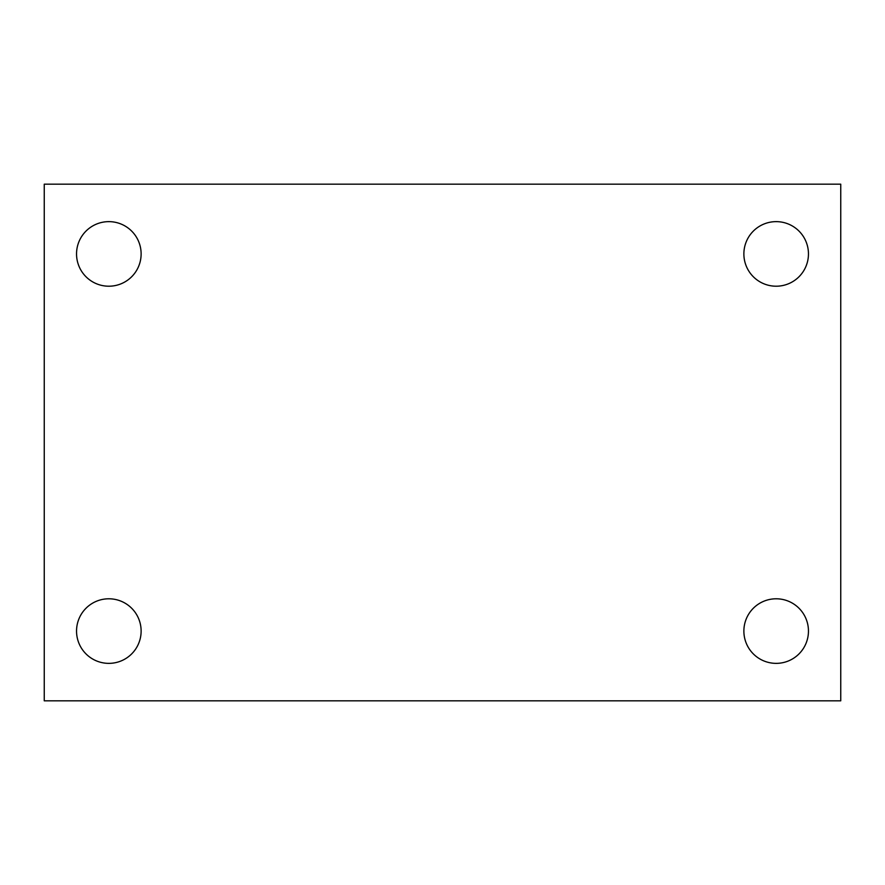 <?xml version="1.0" encoding="UTF-8"?>
<svg xmlns="http://www.w3.org/2000/svg" width="885" height="885" viewBox="0 0 885 885"><rect width="100%" height="100%" fill="white"/><g stroke="black" fill="none" stroke-linecap="round" stroke-linejoin="round"><path stroke-width="1.33" d="M44.25 184.18L840.75 184.18L840.75 700.82L44.25 700.82L44.25 184.18M108.833 598.791A32.291 32.291 0 0 1 141.124 631.071A32.291 32.291 0 0 1 108.833 663.363A32.291 32.291 0 0 1 76.541 631.071A32.291 32.291 0 0 1 108.833 598.791M776.167 598.791A32.291 32.291 0 0 1 808.459 631.071A32.291 32.291 0 0 1 776.167 663.363A32.291 32.291 0 0 1 743.876 631.071A32.291 32.291 0 0 1 776.167 598.791M776.167 221.637A32.291 32.291 0 0 1 808.459 253.929A32.291 32.291 0 0 1 776.167 286.209A32.291 32.291 0 0 1 743.876 253.929A32.291 32.291 0 0 1 776.167 221.637M108.833 221.637A32.291 32.291 0 0 1 141.124 253.929A32.291 32.291 0 0 1 108.833 286.209A32.291 32.291 0 0 1 76.541 253.929A32.291 32.291 0 0 1 108.833 221.637"/></g></svg>
